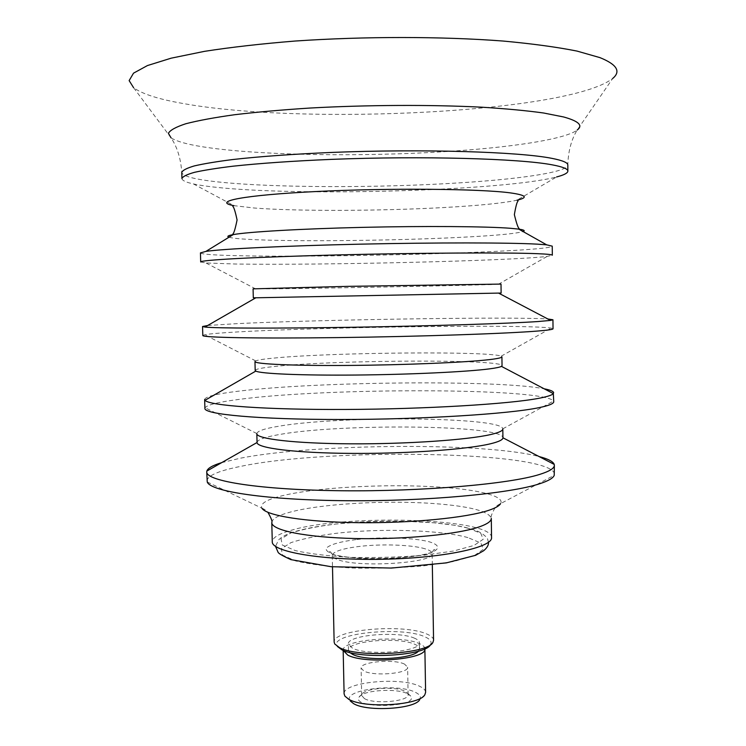 <?xml version="1.0" encoding="UTF-8"?>
<svg xmlns="http://www.w3.org/2000/svg" width="746" height="746" viewBox="0 0 746 746"><rect width="100%" height="100%" fill="white"/><g stroke="black" fill="none" stroke-linecap="round" stroke-linejoin="round"><path stroke-width="0.56" stroke-dasharray="3.73 2.8" d="M364.402 698.582C374.343 704.625 409.535 701.333 408.109 694.582L407.661 693.276L405.05 691.281C395.548 686.05 365.12 688.045 362.08 694.153L361.67 695.468L364.402 698.582M407.764 693.817L410.738 696.083C419.578 707.693 350.713 709.017 359.106 697.081C362.621 690.115 396.975 687.859 407.764 693.817M404.556 664.127C394.102 658.737 360.029 661.777 361.111 668.09L363.843 670.99C373.793 676.613 409.041 673.498 407.624 667.194L404.556 664.127M424.884 694.629L419.737 699.608C421.303 696.978 419.914 694.582 415.569 692.4C397.795 682.665 341.034 689.817 350.247 700.942L344.913 696.158M491.549 537.558C492.602 518.134 344.96 513.826 291.099 530.322C278.771 533.828 272.495 537.642 272.271 541.764M467.751 528.047C440.149 520.643 380.647 519.02 335.97 524.018C317.32 526.359 302.27 529.352 290.828 532.989L281.028 538.892L282.296 545L295.295 550.595C309.674 553.84 328.38 556.096 351.403 557.365C375.807 557.887 399.8 557.197 423.364 555.285L453.316 551.07L473.934 545.485L483.194 539.302L480.778 533.269L467.751 528.047M171.048 137.842L133.562 87.655C142.113 93.968 158.702 99.274 183.311 103.545C303.874 125.44 568.638 112.786 612.718 78.451L577.19 130.046C571.361 139.502 568.228 151.158 567.818 165.015C567.79 172.065 521.305 178.909 461.42 182.733C381.56 187.945 278.155 187.992 221.04 182.238C195.965 179.739 182.873 176.476 181.763 172.429C180.812 158.6 177.24 147.065 171.048 137.842C177.287 141.899 190.659 145.302 211.165 148.044C272.374 156.287 381.187 156.828 465.718 150.17C520.978 145.89 566.046 138.476 577.19 130.046M181.94 178.518C182.136 180.495 185.968 182.304 193.447 183.936C200.32 185.428 209.57 186.714 221.189 187.815C308.434 196.394 504.399 190.566 556.572 176.961L516.941 200.217L518.125 200.916M200.441 252.903C201.299 254.181 212.843 255.095 235.065 255.626C325.004 258.107 550.567 251.85 552.236 246.152M200.702 261.977L205.915 262.965L235.288 264.009C317.199 265.417 511.038 260.886 547.154 256.419L552.32 255.225M253.08 288.851L275.227 288.814C331.886 288.217 477.543 285.27 498.375 284.282L501.014 284.086M253.304 297.803L501.125 293.047M207.64 325.517L236.892 323.643C318.439 319.652 511.952 316.602 547.834 318.98M202.809 335.495L204.674 334.749C209.374 333.844 220.191 332.912 237.116 331.961C321.731 327.009 527.431 324.212 551.154 328.1L553.038 328.772M254.964 361.549L255.682 360.896C258.191 359.852 265.278 358.817 276.934 357.791C335.625 352.354 489.88 351.002 501.181 356.187L501.927 356.812M255.188 370.445C255.561 369.018 262.881 367.61 277.139 366.23C338.47 359.889 502.869 359.106 502.039 365.699M204.656 399.502C205.383 396.555 216.732 393.767 238.711 391.156C316.863 381.523 498.608 379.742 544.142 388.787M204.908 408.426L205.094 407.736C207.407 404.77 218.681 402.001 238.925 399.408C326.235 387.594 544.03 387.668 553.523 401.05L553.737 401.73M256.829 433.687L256.838 433.547C257.435 430.964 264.699 428.54 278.622 426.255C339.374 415.587 502.282 416.753 502.813 428.829L502.823 428.969M257.062 442.499L257.062 442.499C257.417 439.702 264.671 437.081 278.827 434.629C339.794 423.29 503.606 424.828 502.935 437.781L502.935 437.781M221.665 462.641L240.501 458.175C315.222 443.497 485.32 442.173 539.078 456.552M206.987 480.788C207.64 475.519 218.886 470.717 240.725 466.371C329.107 447.581 552.618 451.125 554.446 474.111M425.612 692.325C425.518 690.181 423.644 688.222 419.998 686.46C401.357 676.501 342.414 682.058 344.102 693.892M424.866 648.778L424.866 648.778C424.782 646.866 422.907 645.122 419.261 643.556C400.593 634.697 341.509 639.788 343.169 650.344L343.169 650.344M418.431 651.155L419.55 648.796C419.476 647.146 417.872 645.644 414.729 644.283C398.578 636.543 346.983 640.982 348.485 650.167L349.688 652.48M414.627 638.25C398.467 630.65 346.853 635.033 348.354 644.05L352.392 648.134C367.368 656.238 421.742 651.687 419.448 642.688C419.373 641.066 417.76 639.583 414.627 638.25M430.489 644.684L430.582 644.525C432.12 641.635 430.106 639.024 424.539 636.674C401.189 625.875 327.606 633.634 337.295 646.316L337.397 646.465M433.566 640.199C433.454 637.895 431.132 635.806 426.6 633.941C403.717 623.516 332.268 629.559 334.143 642.11M467.891 537.596C440.299 529.874 380.824 528.14 336.176 533.306C317.535 535.731 302.494 538.826 291.052 542.594L281.27 548.73L282.538 555.08L295.537 560.908C309.916 564.293 328.613 566.662 351.627 567.995C376.021 568.555 399.987 567.855 423.541 565.888L453.475 561.524L474.074 555.733L483.333 549.308L480.909 543.041L467.891 537.596M193.447 183.936L233.946 205.654L254.517 208.041C297.682 211.379 381.066 211.025 444.047 207.528C478.745 205.607 503.046 203.173 516.941 200.217M228.985 237.219C232.416 238.282 241.303 239.112 255.645 239.708C298.568 241.545 381.626 240.753 444.355 238.086C488.043 236.221 514.292 234.048 523.105 231.568M207.248 481.963L261.911 508.194C259.739 503.709 266.574 499.55 282.417 495.698C316.435 487.352 385.533 483.641 437.109 486.952C477.198 489.348 505.163 495.931 500.603 503.615L554.231 475.295M271.786 522.582C272.02 518.778 278.305 515.244 290.66 511.998C321.619 503.737 385.551 500.1 433.034 503.494C469.421 506.17 488.844 511.122 491.297 518.367C490.439 517.22 491.782 513.537 495.316 507.327C495.913 506.31 497.675 505.07 500.603 503.615M425.173 548.832C412.165 544.748 381.402 543.722 358.873 546.492C341.948 548.636 333.07 551.62 332.24 555.434C332.296 556.926 334.105 558.316 337.668 559.603C358.285 568.088 435.543 562.922 432.148 553.513C432.037 551.779 429.715 550.212 425.173 548.832M355.935 539.61C339.439 541.773 329.499 544.701 326.123 548.385C325.825 550.772 328.809 552.972 335.075 554.987C343.141 556.768 353.371 558.008 365.764 558.679C391.641 559.509 419.662 556.712 432.186 552.189C440.14 548.73 439.235 545.046 430.339 542.128C415.625 537.679 381.215 536.579 355.935 539.61M362.08 694.153L359.106 697.081M407.661 693.276L410.738 696.083M408.109 694.582L407.624 667.194M361.67 695.468L361.111 668.09M233.946 205.654L232.789 206.4M498.375 284.282L547.154 256.419M255.719 288.935L205.915 262.965M501.181 356.187L551.154 328.1M255.682 360.896L204.674 334.749M502.813 428.829L553.523 401.05M256.838 433.547L205.094 407.736M261.911 508.194C264.83 509.378 266.826 510.758 267.907 512.325M419.55 648.796L419.448 642.688M348.485 650.167L348.354 644.05M430.582 644.525L433.016 642.138M337.295 646.316L334.767 644.022M432.335 564.918L432.148 553.513C433.128 550.147 434.032 548.897 434.862 549.774C431.682 559.985 332.949 561.878 329.387 551.798C330.599 551.369 331.55 552.581 332.24 555.434L332.492 566.839M488.462 542.286C487.073 538.006 488.733 538.659 481.702 533.297L478.27 531.497C473.775 529.511 465.672 527.413 453.96 525.193L434.321 522.825L403.819 521.221C380.488 521.072 357.866 522.004 335.942 524.018C317.47 526.154 302.717 529.007 291.667 532.569C281.923 536.411 282.025 537.036 278.622 539.871L275.535 546.38"/><path stroke-width="1.12" d="M350.247 700.942L353.557 703.618C366.976 712.048 415.41 709.036 419.737 699.608M272.271 541.764C271.413 551.732 321.377 560.488 382.288 559.267C443.189 558.148 492.789 547.48 491.549 537.558L491.297 518.367C491.334 521.137 487.576 523.888 480.032 526.611C459.004 534.248 404.882 539.656 355.422 538.537C305.888 537.465 271.507 530.313 271.786 522.582L272.271 541.764M612.718 78.451C621.157 71.429 616.914 64.492 599.98 57.638L577.022 51.082C556.936 47.082 532.355 43.744 503.27 41.058C441.986 36.367 364.393 36.302 294.959 41.049C261.259 43.781 231.092 47.212 204.469 51.353L171.179 58.169L147.438 65.564L133.534 73.155L129.142 80.605L133.562 87.655M552.115 164.819C519.524 158.581 422.525 155.765 331.541 159.374C292.982 161.005 260.186 163.281 233.134 166.181C216.927 168.158 204.05 170.2 194.51 172.317C186.948 174.433 182.761 176.504 181.94 178.518L181.763 172.429C182.574 170.312 186.761 168.139 194.324 165.92C203.872 163.7 216.75 161.565 232.957 159.513C260.009 156.483 292.824 154.124 331.392 152.445C422.413 148.743 519.44 151.792 552.049 158.385C562.596 160.465 567.855 162.675 567.818 165.015L567.865 171.114C567.911 168.885 562.652 166.787 552.115 164.819M556.572 176.961C563.985 175.049 567.743 173.091 567.865 171.114M537.148 244.138C509.397 242.581 436.037 242.487 360.523 244.156C284.972 245.826 222.308 248.912 205.943 251.383L200.441 252.903L200.702 261.977C199.555 260.093 254.311 257.025 336.539 254.955C418.655 252.866 506.711 252.409 537.241 253.677C547.34 254.088 552.366 254.6 552.32 255.225L552.236 246.152L546.678 244.837L537.148 244.138M255.831 297.785L501.125 293.047L501.014 284.086L347.468 286.361L253.08 288.851L253.304 297.803L255.831 297.785L204.954 327.056L202.558 326.496L207.64 325.517M547.834 318.98L552.945 319.764L550.567 320.416L537.959 321.545C509.397 323.503 431.589 325.983 353.93 327.242C276.207 328.51 215.734 328.305 204.954 327.056M552.945 319.764L553.038 328.772C553.084 329.434 548.096 330.18 538.053 331.01C507.69 333.565 420.073 336.558 338.302 337.593C256.428 338.637 201.793 337.537 202.809 335.495L202.558 326.496M255.813 371.088C260.447 373.727 301.309 375.536 355.786 375.042C410.207 374.567 467.322 371.825 489.74 368.832C496.127 367.992 500.025 367.172 501.443 366.37L502.039 365.699L501.927 356.812C501.946 357.688 497.843 358.621 489.618 359.6C466.325 362.397 405.153 365.018 349.109 365.428C292.973 365.857 254.451 364.048 254.964 361.549L255.188 370.445L255.813 371.088L205.01 400.294L204.656 399.502L204.908 408.426C204.003 414.338 258.526 419.532 340.055 419.494C421.471 419.504 508.66 414.021 538.864 407.698C548.842 405.647 553.802 403.661 553.737 401.73L553.327 393.599C552.115 395.138 547.256 396.704 538.761 398.317C509.22 404.024 425.752 409.116 345.743 409.461C265.641 409.834 208.638 405.544 205.01 400.294M544.142 388.787C550.371 389.999 553.541 391.333 553.653 392.797M539.078 456.552C548.105 458.911 553.15 461.532 554.222 464.413L502.935 437.79L502.823 428.969C502.851 430.806 498.785 432.671 490.607 434.554C467.434 439.944 406.561 444.15 350.741 443.823C294.838 443.525 256.391 438.928 256.829 433.687L257.062 442.509L206.838 471.08C207.789 468.162 212.731 465.345 221.665 462.641M502.935 437.79C502.963 439.748 498.897 441.725 490.728 443.721C467.574 449.418 406.729 453.82 350.946 453.4C295.062 453.018 256.633 448.076 257.062 442.509M554.222 464.413L554.353 465.252C554.427 468.283 549.504 471.341 539.563 474.447C509.499 484.014 422.693 491.642 341.575 490.747C260.354 489.908 205.933 481.179 206.735 471.929L206.838 471.08M554.353 465.252L554.231 475.295C553.215 478.102 548.357 480.918 539.666 483.753C510.18 493.554 426.535 501.405 346.648 500.725C266.667 500.1 210.213 491.465 207.248 481.963L206.735 471.929M344.102 693.892L344.913 696.158L348.68 699.207C364.029 708.831 420.082 705.362 424.884 694.629L425.612 692.325L424.875 648.815C427.439 659.324 364.813 664.593 347.748 655.091L343.169 650.381L344.102 693.892M349.688 652.48L352.522 654.317C365.549 661.478 412.379 659.184 418.431 651.155M337.397 646.465L341.882 649.803C359.721 659.716 426.013 655.762 430.489 644.684M332.492 566.839L334.143 642.11L334.767 644.022L339.579 647.677C358.444 658.14 428.997 653.813 433.016 642.138L433.566 640.199L432.335 564.918M577.19 130.046C583.288 125.514 578.756 121.15 563.603 116.963L543.61 113C526.452 110.622 505.751 108.683 481.506 107.182C430.629 104.599 367.2 104.878 310.028 108.039C282.212 109.83 257.137 112.049 234.794 114.698C214.522 117.523 198.212 120.535 185.857 123.733C175.925 126.969 170.107 130.168 168.391 133.329L171.048 137.842M516.941 200.217C528.485 197.55 526.275 195.107 510.301 192.878C479.976 188.738 388.358 187.908 315.623 191.554C242.683 195.163 211.398 201.644 233.946 205.654M523.105 231.568C525.445 230.682 523.99 229.871 518.75 229.115L510.339 228.276C486.056 226.392 425.173 225.917 362.948 227.353C300.685 228.789 248.148 231.866 233.246 234.598C228.034 235.549 226.616 236.426 228.985 237.219M500.603 503.615C499.335 505.835 495.503 508.035 489.115 510.199C467.248 517.696 411.559 523.272 358.677 522.676C305.72 522.125 266.126 515.673 261.911 508.194M232.789 206.4C233.871 207.062 235.307 211.584 237.079 219.977C235.279 228.742 233.88 233.414 232.864 233.992L233.246 234.598L205.943 251.383M518.125 200.916C517.071 201.625 515.812 206.204 514.358 214.652C516.493 223.334 518.078 227.95 519.113 228.5L518.75 229.115L546.678 244.837M498.608 293.122L550.567 320.416M501.443 366.37L553.327 393.599M267.907 512.325C271.264 518.246 272.56 521.659 271.786 522.582M275.535 546.38L278.118 552.348C278.715 553.607 282.976 556.031 290.903 559.631L331.038 566.708L391.37 568.06L446.295 562.894L475.659 555.294L483.613 550.762C487.091 547.89 488.714 545.065 488.462 542.286"/></g></svg>
